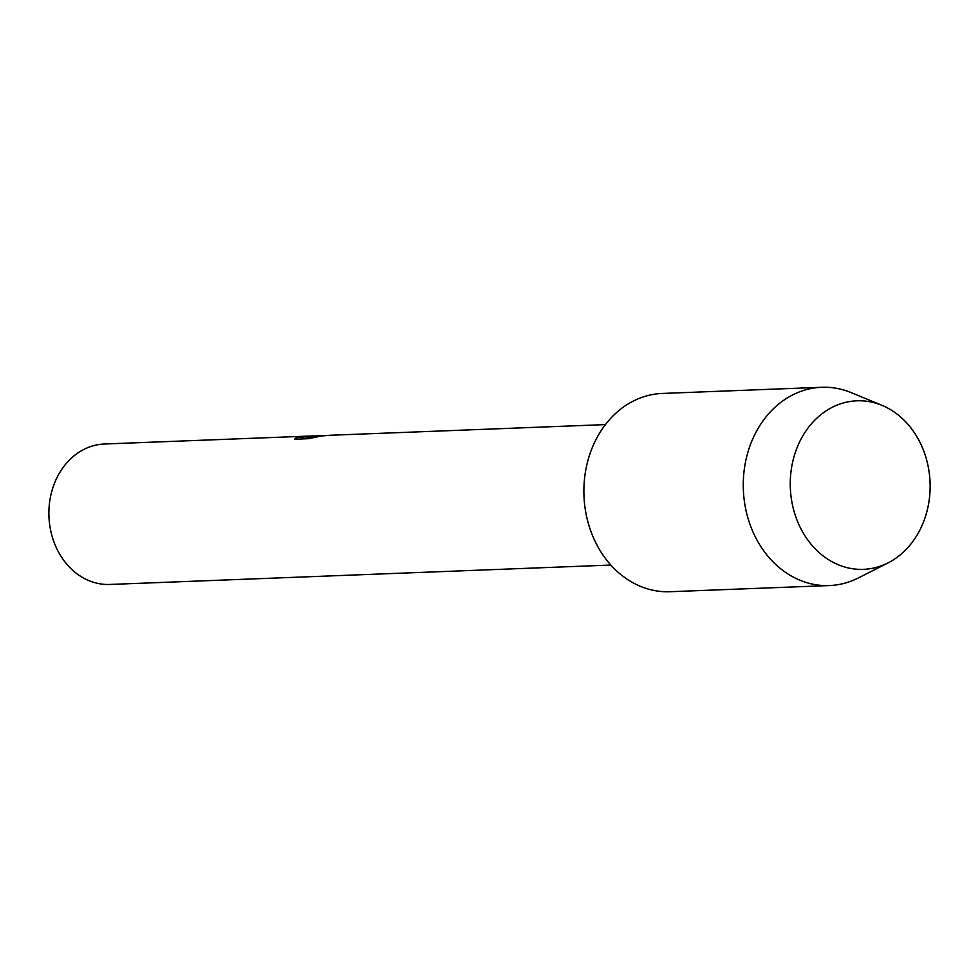 <?xml version="1.0" encoding="UTF-8"?>
<svg xmlns="http://www.w3.org/2000/svg" width="979" height="979" viewBox="0 0 979 979"><rect width="100%" height="100%" fill="white"/><g stroke="black" fill="none" stroke-linecap="round" stroke-linejoin="round"><path stroke-width="1.47" d="M856.809 400.815A84.329 69.913 87.8 0 0 790.334 487.921A84.329 69.913 87.8 0 0 863.576 569.337A84.329 69.913 87.8 0 0 930.05 482.219A84.329 69.913 87.8 0 0 856.809 400.815A84.329 69.913 87.8 0 0 790.334 487.921A84.329 69.913 87.8 0 0 863.576 569.337A84.329 69.913 87.8 0 0 888.1 562.864A84.329 69.913 87.8 0 0 930.05 482.366A84.329 69.913 87.8 0 0 881.993 405.355A84.329 69.913 87.8 0 0 856.809 400.815M662.171 393.448A99.209 82.248 87.8 0 0 583.973 495.937A99.209 82.248 87.8 0 0 670.138 591.72A99.209 82.248 87.8 0 1 669.991 591.72A99.209 82.248 87.8 0 1 583.973 495.851A99.209 82.248 87.8 0 1 662.171 393.448A99.209 82.248 87.8 0 1 662.465 393.436A99.209 82.248 87.8 0 0 662.318 393.448A99.209 82.248 87.8 0 0 662.171 393.448M317.661 435.753L310.465 436.512L324.722 435.643M104.545 444.001A70.28 58.263 87.8 0 0 104.447 444.001A70.28 58.263 87.8 0 0 104.349 444.013A70.28 58.263 87.8 0 0 48.95 516.545A70.28 58.263 87.8 0 0 109.881 584.451A70.28 58.263 87.8 0 0 109.991 584.451M329.886 435.276L306.121 437.295L317.416 436.867L308.409 438.702L294.459 439.241M313.733 436.071L296.625 437.662L294.471 439.241L296.613 437.491L315.63 435.875M324.563 435.643L310.465 436.512M316.327 437.075L306.121 437.295M881.993 405.355L851.204 392.628A99.209 82.248 87.8 0 0 821.699 387.28A99.209 82.248 87.8 0 0 821.565 387.28A99.209 82.248 87.8 0 0 743.355 489.684A99.209 82.248 87.8 0 0 829.384 585.552A99.209 82.248 87.8 0 0 829.519 585.552A99.209 82.248 87.8 0 0 858.375 577.928L888.1 562.864M610.859 565.054L109.881 584.451M605.426 424.605L329.788 435.276M319.472 435.679L317.759 435.741M314.002 435.888L104.447 444.001M829.384 585.552L669.991 591.72M821.699 387.28L662.318 393.448"/></g></svg>

